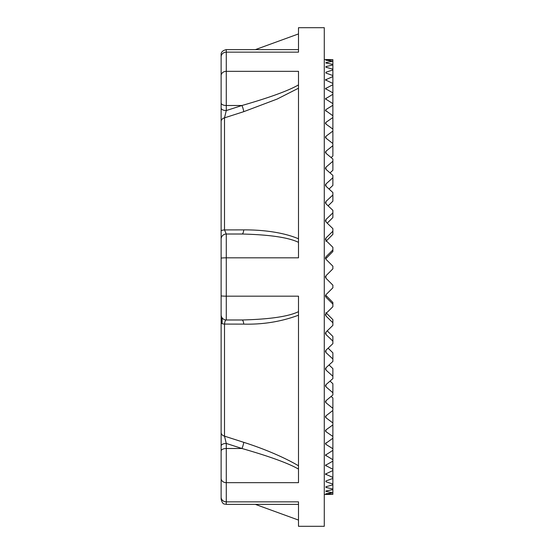 <?xml version="1.0" encoding="UTF-8"?>
<svg xmlns="http://www.w3.org/2000/svg" width="554" height="554" viewBox="0 0 554 554"><rect width="100%" height="100%" fill="white"/><g stroke="black" fill="none" stroke-linecap="round" stroke-linejoin="round"><path stroke-width="0.83" d="M221.122 277L221.122 295.781L221.122 277M324.284 494.493L332.878 494.341L325.925 493.766L332.878 492.804L325.925 491.398L325.925 490.976L332.878 489.618L332.878 489.05L325.925 487.395L325.925 486.765L332.878 484.819L332.878 484.023L325.925 481.786L325.925 480.955L332.878 478.441L332.878 477.43L325.427 474.113L332.878 470.526L332.878 469.307L325.427 465.353L332.878 461.136L332.878 459.716L325.427 455.159L332.878 450.347L332.878 448.74L325.925 444.391L325.427 443.609L332.878 438.242L332.878 436.455L325.925 431.649L325.427 430.79L325.925 429.932L332.878 424.904L332.878 422.958L325.925 417.73L325.427 416.802L325.925 415.867L332.878 410.445L332.878 408.353L325.925 402.744L325.427 401.747L325.925 400.75L332.878 394.974L332.878 392.744L325.925 386.796L325.427 385.743L325.925 384.691L332.878 378.597L332.878 376.256L325.925 370.017L325.427 368.916L325.925 367.814L332.878 361.45L332.878 359.006L325.925 352.531L325.427 351.388L325.925 350.246L332.878 343.66L332.878 341.139L325.925 334.464L325.427 333.293L325.925 332.116L332.878 325.364L332.878 322.781L325.925 315.967L325.427 314.769L325.925 313.571L332.878 306.701L332.878 304.077L325.925 297.166L325.427 295.954L325.925 294.742L332.878 287.81L332.878 285.165L325.925 278.219L325.925 275.781L332.878 268.835L332.878 266.19L325.925 259.258L325.427 258.046L325.925 256.834L332.878 249.923L332.878 247.299L325.925 240.429L325.427 239.231L325.925 238.033L332.878 231.219L332.878 228.636L325.925 221.884L325.427 220.707L325.925 219.536L332.878 212.861L332.878 210.34L325.925 203.754L325.427 202.612L325.925 201.469L332.878 194.994L332.878 192.55L325.925 186.186L325.427 185.084L325.925 183.983L332.878 177.744L332.878 175.403L325.925 169.309L325.427 168.257L325.925 167.204L332.878 161.256L332.878 159.026L325.925 153.25L325.427 152.253L325.925 151.256L332.878 145.647L332.878 143.555L325.925 138.133L325.427 137.198L325.925 136.27L332.878 131.042L332.878 129.096L325.925 124.068L325.427 123.21L325.925 122.351L332.878 117.545L332.878 115.758L325.427 110.391L325.925 109.609L332.878 105.26L332.878 103.653L325.427 98.841L332.878 94.284L332.878 92.864L325.427 88.647L332.878 84.693L332.878 83.474L325.427 79.887L332.878 76.57L332.878 75.559L325.925 73.045L325.925 72.214L332.878 69.977L332.878 69.181L325.925 67.235L325.925 66.605L332.878 64.95L332.878 64.382L325.925 63.024L325.925 62.602L332.878 61.196L325.925 60.234L332.878 59.659L325.925 59.513M325.925 491.398L325.925 490.976L325.925 491.398M325.925 487.395L325.925 486.765L325.925 487.395M325.925 481.786L325.925 480.955L325.925 481.786M325.925 73.045L325.925 72.214L325.925 73.045M325.925 67.235L325.925 66.605L325.925 67.235M325.925 63.024L325.925 62.602L325.925 63.024M324.284 59.507L325.427 59.507M298.495 501.848L298.495 526.3L324.284 526.3L324.284 27.7L298.495 27.7L298.495 52.152L226.281 52.152L226.281 71.328L298.495 71.328L298.495 257.825L226.281 257.825L226.281 296.175L298.495 296.175L298.495 482.673L226.281 482.673L226.281 501.848L298.495 501.848M221.122 65.697L221.122 56.806A5.159 4.654 -0 0 1 226.281 52.152L226.281 49.625L298.495 49.625M332.878 177.744L332.878 185.382L329.048 189.032L332.878 192.55M325.925 256.834L325.641 258.877L332.878 251.495L332.878 249.923M330.101 271.612L332.878 268.835M325.427 277.132L325.454 276.675M329.699 281.986L331.486 283.773M325.925 297.166L325.641 295.123L332.878 302.505L332.878 304.077M332.878 352.829L328.12 348.175L332.878 352.829L332.878 359.006M255.366 49.625L298.495 33.926L298.495 27.7M222.071 323.681L222.196 317.975M221.122 436.614L221.122 499.223C222.86 505.477 224.689 503.655 226.281 504.375L298.495 504.375M332.878 145.647L332.878 156.013L331.119 157.558L332.878 159.026M325.551 276.342L325.468 277.381L325.558 276.342M325.925 294.742L325.641 295.123M332.878 325.364L327.234 330.849L332.878 336.465L332.878 341.139M332.878 378.597L330.039 381.097L332.878 383.707L332.878 392.744M325.925 494.487L325.427 494.493M298.495 526.3L298.495 520.074L255.366 504.375L226.281 504.375L226.281 501.848A5.159 4.654 -0 0 1 221.122 497.194L221.122 488.905M332.878 492.804L332.878 494.223M325.925 278.219L327.92 280.206M325.925 312.657L332.878 319.644L332.878 322.781M329.048 364.968L332.878 368.618L332.878 376.256M331.119 396.442L332.878 397.987L332.878 408.353M332.324 410.888L332.878 411.345L332.878 422.958M332.878 424.904L332.878 436.455M332.878 438.242L332.878 448.74M332.878 450.347L332.878 459.716M332.878 461.136L332.878 469.307M332.878 470.526L332.878 477.43M332.878 478.441L332.878 484.023M332.878 484.819L332.878 489.05M332.878 489.618L332.878 492.458M332.878 59.777L332.878 61.196M332.878 61.542L332.878 64.382M332.878 64.95L332.878 69.181M332.878 69.977L332.878 75.559M332.878 76.57L332.878 83.474M332.878 84.693L332.878 92.864M332.878 94.284L332.878 103.653M332.878 105.26L332.878 115.758M332.878 117.545L332.878 129.096M332.878 131.042L332.878 142.655L332.324 143.112M332.878 161.256L332.878 170.293L330.039 172.903M329.048 189.032L332.878 185.382M332.878 194.994L332.878 201.171L328.12 205.825M332.878 212.861L332.878 217.535L327.234 223.151M332.878 231.219L332.878 234.356L325.925 241.343M221.122 314.824L221.122 243.268L221.122 314.824A5.159 5.159 0 0 0 226.281 319.983L241.966 319.983C269.687 319.291 288.53 316.514 298.495 311.66M298.495 242.34C288.53 237.486 269.687 234.709 241.966 234.017L226.281 234.017A5.159 5.159 0 0 0 221.122 239.176L221.122 258.219A5.159 0.395 -0 0 1 226.281 257.825L226.281 234.017L224.515 229.917L243.732 229.882C261.924 229.744 283.142 232.202 298.495 238.795M298.495 88.211L277.18 99.041L243.732 111.673L224.515 117.85L226.281 110.558L241.966 105.502C269.687 97.539 288.53 90.669 298.495 84.907M221.122 65.095L221.122 239.176M298.495 469.093C288.53 463.324 269.687 456.461 241.966 448.498L226.281 443.442L224.515 436.15L243.732 442.327C261.924 448.089 283.142 456.669 298.495 465.789M298.495 315.205C281.217 321.645 262.963 324.616 243.732 324.118L224.515 324.083C224.799 321.452 225.388 320.087 226.281 319.983L226.281 296.175A5.159 0.395 -0 0 1 221.122 295.781M221.122 85.295L221.122 109.879M221.122 173.589L221.122 229.931M221.122 243.234L221.122 230.471M221.122 158.43L221.122 116.721M226.281 49.625C222.604 50.525 220.887 52.242 221.122 54.777L221.122 56.806M221.122 75.524L221.122 75.586A5.159 4.252 -0 0 1 226.281 71.328L226.281 105.502L241.966 105.502A5.159 0.9 72.1 0 1 243.732 111.673M221.122 116.534L221.122 107.982A5.159 2.576 180 0 0 226.281 110.558L226.281 105.502A5.159 2.576 -0 0 1 221.122 102.919L221.122 75.836M221.122 233.393L221.122 231.108M221.122 478.587L221.122 469.522M221.122 478.414L221.122 478.414A5.159 4.252 -0 0 0 226.281 482.673L226.281 448.498A5.159 2.576 180 0 0 221.122 451.081M221.122 433.11L221.122 432.584A5.159 3.795 180 0 0 224.515 436.15L224.515 324.083A5.159 1.122 0 0 1 221.122 323.03L221.122 446.018A5.159 2.576 180 0 1 226.281 443.442L226.281 448.498L241.966 448.498A5.159 0.9 107.9 0 0 243.732 442.327M221.981 317.677L221.849 323.605M221.122 230.97A5.159 1.122 180 0 1 224.515 229.917L224.515 117.85A5.159 3.795 180 0 0 221.122 121.416L221.122 107.982M325.925 313.571L325.925 315.967M325.925 332.116L325.925 334.464M325.925 350.246L325.925 352.531M325.925 367.814L325.925 370.017M325.925 384.691L325.925 386.796M325.925 400.75L325.925 402.744M325.925 415.867L325.925 417.73M325.925 429.932L325.925 431.649M325.925 442.826L325.925 444.391M325.925 454.46L325.925 455.852M325.925 464.744L325.925 465.962M325.925 473.601L325.925 474.626M325.925 80.399L325.925 79.374M325.925 89.256L325.925 88.038M325.925 99.54L325.925 98.148M325.925 111.174L325.925 109.609M325.925 124.068L325.925 122.351M325.925 138.133L325.925 136.27M325.925 153.25L325.925 151.256M325.925 169.309L325.925 167.204M325.925 186.186L325.925 183.983M325.925 203.754L325.925 201.469M325.925 221.884L325.925 219.536M325.925 240.429L325.925 238.033M243.732 324.118A5.159 1.8 90 0 0 241.966 319.983M241.966 234.017A5.159 1.8 90 0 0 243.732 229.882M221.122 323.03L221.122 314.866M221.247 315.946L221.572 316.936M222.119 317.871L223.096 318.882M223.781 319.333L224.502 319.665"/></g></svg>
